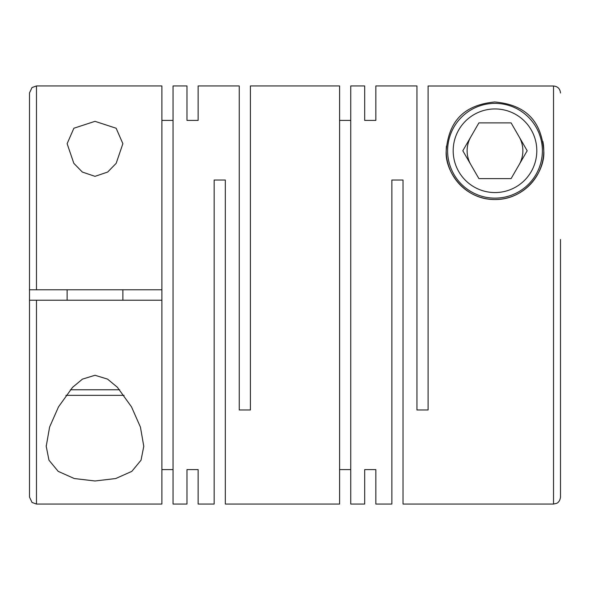 <?xml version="1.0" encoding="UTF-8"?>
<svg xmlns="http://www.w3.org/2000/svg" width="590" height="590" viewBox="0 0 590 590"><rect width="100%" height="100%" fill="white"/><g stroke="black" fill="none" stroke-linecap="round" stroke-linejoin="round"><path stroke-width="0.89" d="M95.005 121.334L73.875 128.237L67.127 143.687L73.824 163.319L82.32 172.037L95.005 176.351L107.682 172.044L116.178 163.327L122.875 143.687L116.141 128.244L95.005 121.334M364.686 469.596L364.686 504.052L364.686 469.596L375.837 469.596L375.837 504.052L391.863 504.052L391.863 180.016L403.014 180.016L403.014 504.052L553.531 504.052L553.531 86.007L428.097 86.007L428.097 409.984L416.946 409.984L416.946 85.948L375.837 85.948L375.837 120.404L375.837 85.948M542.874 141.416A48.778 48.778 0 0 1 543.774 150.752C541.613 125.641 530.152 105.064 494.7 101.974C459.603 105.411 448.407 125.766 446.217 150.752C444.55 170.79 464.227 199.958 495.113 199.531C525.97 199.744 545.374 170.79 543.774 150.752A48.778 48.778 0 0 1 494.995 199.531A48.778 48.778 0 0 1 446.446 146.04M364.686 85.948L364.686 120.404L364.686 85.948L350.748 85.948L350.748 504.052L364.686 504.052M339.597 469.596L350.748 469.596M186.986 120.404L186.986 85.948L186.986 120.404L198.137 120.404L198.137 85.948L239.252 85.948L239.252 409.984L250.403 409.984L250.403 85.948L339.597 85.948L339.597 504.052L225.314 504.052L225.314 180.016L214.163 180.016L214.163 504.052L198.137 504.052L198.137 469.596L198.137 504.052M375.837 504.052L375.837 469.596M364.686 120.404L375.837 120.404M339.597 120.404L350.748 120.404M95.005 375.277L82.416 379.141L72.541 387.357L58.535 406.805L49.604 427.035L46.219 446.313L48.97 460.193L58.174 471.351L74.274 478.534L95.005 480.983L115.736 478.534L131.813 471.373L141.032 460.207L143.783 446.313L140.435 427.108L131.496 406.849L117.38 387.269L107.55 379.112L95.005 375.277M186.986 85.948L173.054 85.948L173.054 504.052L186.986 504.052L186.986 469.596L186.986 504.052M161.903 469.596L173.054 469.596M161.903 300.229L161.903 504.052L36.469 504.052L36.469 300.229L161.903 300.229L161.903 289.771L36.469 289.771L36.469 85.948L32.03 87.541L29.5 92.91L29.5 218.344M186.986 469.596L198.137 469.596M36.469 300.229L29.5 300.229L29.5 92.91M29.5 289.771L36.469 289.771M553.531 504.052L556.547 503.366C556.518 503.395 559.858 502.356 560.5 497.09L560.5 239.496M542.38 150.752A47.384 47.384 0 0 1 494.995 198.137A47.384 47.384 0 0 1 447.611 150.752A47.384 47.384 0 0 1 494.995 103.368A47.384 47.384 0 0 1 542.38 150.752M536.804 150.752A41.809 41.809 0 0 1 494.995 192.561A41.809 41.809 0 0 1 453.186 150.752A41.809 41.809 0 0 1 494.995 108.944A41.809 41.809 0 0 1 536.804 150.752M470.857 136.814A27.878 27.878 0 0 0 470.857 164.691M519.134 164.691A27.878 27.878 0 0 0 519.134 136.814M70.35 389.769L119.659 389.769M65.903 395.344L124.107 395.344M161.903 120.404L173.054 120.404M36.469 85.948L161.903 85.948L161.903 289.771M198.137 85.948L198.137 120.404M462.811 150.752L478.903 178.623L511.088 178.623L527.18 150.752L511.088 122.875L478.903 122.875L462.811 150.752M553.531 86.007C557.756 86.42 560.08 88.743 560.5 92.984M36.469 504.052L32.03 502.459L29.5 497.09L29.5 300.229M46.227 446.313L46.227 445.583M122.875 300.229L122.875 289.771M67.127 300.229L67.127 289.771"/></g></svg>

